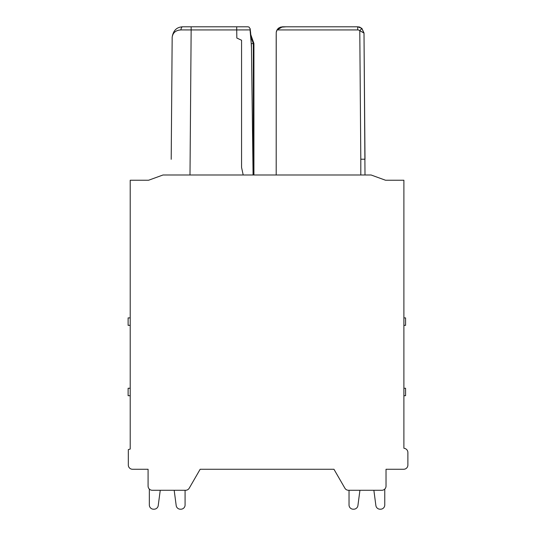 <?xml version="1.0" encoding="UTF-8"?>
<svg xmlns="http://www.w3.org/2000/svg" width="536" height="536" viewBox="0 0 536 536"><rect width="100%" height="100%" fill="white"/><g stroke="black" fill="none" stroke-linecap="round" stroke-linejoin="round"><path stroke-width="0.8" d="M384.761 489.08L384.761 504.999A4.201 4.201 0 0 1 380.56 509.2L380.044 509.2A4.201 4.201 0 0 1 375.877 505.542L373.867 490.279L359.931 490.279L357.921 505.542A4.201 4.201 0 0 1 353.753 509.2L353.237 509.2A4.201 4.201 0 0 1 349.03 504.999L349.03 490.279L348.514 490.279L381.82 490.279A4.201 4.201 0 0 0 386.027 486.078L386.027 469.261L386.027 486.078L386.027 469.261L386.027 486.078L386.027 469.261L386.027 486.078L386.027 469.261L386.027 486.078L386.027 469.261L403.682 469.261A4.201 4.201 0 0 0 407.883 465.06L407.883 452.518A4.201 4.201 0 0 0 404.767 448.458L403.889 448.223L403.889 180.243L385.538 180.243L371.1 174.991L163.004 174.991L148.573 180.243L130.215 180.243L130.215 449.068L128.325 449.577L128.325 465.06A4.201 4.201 0 0 0 132.526 469.261L148.083 469.261L148.083 486.078A4.201 4.201 0 0 0 152.284 490.279L185.59 490.279A4.201 4.201 0 0 0 189.235 488.182L200.156 469.261L333.955 469.261L268.63 469.261L333.955 469.261L271.987 469.261L333.955 469.261L271.987 469.261L333.955 469.261L271.987 469.261L333.955 469.261L344.876 488.182L333.955 469.261M403.889 317.902L405.571 317.902L405.571 325.339L403.889 325.339M403.889 388.252L405.571 388.252L405.571 395.695L403.889 395.695M200.156 469.261L262.117 469.261L200.156 469.261L189.235 488.182L200.156 469.261L189.235 488.182L200.156 469.261L189.235 488.182L200.156 469.261L189.235 488.182L200.156 469.261L265.481 469.261M185.081 504.999L185.081 490.279L185.081 504.999A4.201 4.201 0 0 1 180.873 509.2L180.357 509.2A4.201 4.201 0 0 1 176.19 505.542L174.18 490.279L160.244 490.279L174.18 490.279L160.244 490.279L158.234 505.542A4.201 4.201 0 0 1 154.066 509.2L153.551 509.2A4.201 4.201 0 0 1 149.343 504.999L149.343 489.08L149.343 504.999M130.215 317.902L128.117 317.902L128.117 325.339L130.215 325.339M130.215 388.252L128.117 388.252L128.117 395.695L130.215 395.695M247.257 174.991L249.253 174.991M253.079 174.991L249.354 174.991L253.079 174.991L249.354 174.991L253.079 174.991L249.354 174.991L253.079 174.991L249.354 174.991L253.079 174.991L251.424 45.406L250.044 29.902L236.724 29.929L236.825 38.029L241.562 40.24L241.562 167.4L243.197 174.991L246.453 174.991L189.999 174.991L191.151 29.929L180.987 29.916C175.808 30.204 172.873 32.642 172.17 37.225C173.208 30.539 176.713 27.061 182.682 26.8L183.547 26.8L182.682 26.8A3.156 1.695 90 0 0 180.987 29.916M243.197 174.991L246.453 174.991L243.197 174.991M252.925 174.991L250.687 174.991M349.03 504.999L349.03 490.279L349.03 504.999L349.03 490.279L349.03 504.999L349.03 490.279L349.03 504.999L349.03 490.279L348.514 490.279A4.201 4.201 0 0 1 344.876 488.182M373.867 490.279L359.931 490.279L373.867 490.279L359.931 490.279L373.867 490.279L359.931 490.279L373.867 490.279L359.931 490.279L357.921 505.542M353.237 509.2L353.753 509.2M180.357 509.2L180.873 509.2M148.083 469.261L148.083 486.078L148.083 469.261M185.081 490.279L185.59 490.279L185.081 490.279M158.234 505.542L160.244 490.279L158.234 505.542L160.244 490.279L158.234 505.542L160.244 490.279L158.234 505.542L160.244 490.279L174.18 490.279M154.066 509.2L153.551 509.2M349.03 490.279L348.514 490.279L349.03 490.279M380.044 509.2L380.56 509.2M276.208 33.996L276.201 34.492M276.234 32.482L276.201 174.991L276.201 35.135M365.003 174.991L364.004 32.964L365.003 159.226L364.004 32.964L365.003 159.226L364.004 32.964L359.783 30.713A3.156 3.156 180 0 0 357.7 29.929L277.058 29.929L276.241 32.368M276.315 31.912L276.824 30.358M278.09 28.602L280.509 27.122M277.058 29.929L282.505 26.8L286.097 26.8L280.161 27.256L282.505 26.8L286.097 26.8L280.161 27.256L282.505 26.8L286.097 26.8L280.161 27.256L282.505 26.8L286.097 26.8L280.161 27.256L282.505 26.8L357.7 26.8L361.867 28.375L364.004 33.058L361.666 28.207M277.829 28.877L278.264 28.442L277.829 28.877M277.728 28.984L277.233 29.641M276.737 30.552L276.348 31.731M277.099 29.862L277.346 29.48M364.004 33.058L365.003 159.226L360.802 159.205L365.003 159.226L364.004 33.058L359.783 30.713L364.004 33.058L361.867 28.375L357.7 26.8L361.867 28.375L364.004 32.964M276.201 59.945L276.201 174.991M276.275 32.106L276.804 30.405M279.202 27.731L278.378 28.341M276.757 30.512L276.234 32.421M289.212 26.8L291.055 26.8M347.978 26.8L301.735 26.8M172.505 35.276L172.894 34.358M178.595 30.183L180.974 29.916M171.205 159.306L172.17 37.225C173.208 30.539 176.713 27.061 182.682 26.8L183.855 26.8M183.547 26.8L247.599 26.8M251.016 37.058L253.327 43.617L251.384 43.617L253.327 43.617L253.307 174.991M241.562 46.103L241.562 40.716L241.562 46.103M172.17 37.225C173.208 30.539 176.713 27.061 182.682 26.8C176.713 27.061 173.208 30.539 172.17 37.225C173.208 30.539 176.713 27.061 182.682 26.8C176.713 27.061 173.208 30.539 172.17 37.225C173.208 30.539 176.713 27.061 182.682 26.8C176.719 27.061 173.215 30.539 172.17 37.225L171.205 159.226M250.205 28.951L249.052 27.081L247.927 26.8L236.718 26.8L236.718 29.929L191.151 29.929L191.151 26.8M248.014 26.8L247.404 26.8M232.369 26.8L190.22 26.8M250.828 36.08L251.451 47.657M250.205 28.964L250.044 29.902M360.802 174.991L360.802 159.205L365.003 159.226L360.802 159.205L365.003 159.226L360.802 159.205L365.003 159.226L360.802 159.205L359.783 30.713L360.795 158.187M359.388 27.028L358.879 26.914M359.442 27.048L358.932 26.921M357.747 26.8L361.867 28.375L359.783 30.713M360.105 27.276L358.644 26.874M357.7 29.929L357.7 26.8L361.867 28.375L357.7 26.8L361.867 28.375L358.832 26.901M357.7 26.8L361.867 28.375M244.624 26.8L236.718 26.8M247.927 26.8L245.441 26.8M253.923 174.991L253.923 43.517L250.821 34.746M250.64 32.884L250.533 31.852M250.922 35.858L250.171 28.703"/></g></svg>
